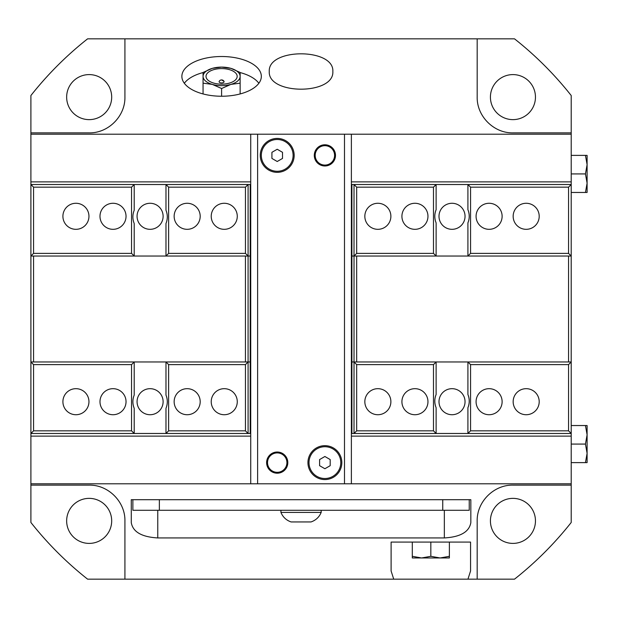 <?xml version="1.0" encoding="UTF-8"?>
<svg xmlns="http://www.w3.org/2000/svg" width="618" height="618" viewBox="0 0 618 618"><rect width="100%" height="100%" fill="white"/><g stroke="black" fill="none" stroke-linecap="round" stroke-linejoin="round"><path stroke-width="0.93" d="M571.21 132.87L512.94 132.87C493.828 133.272 476.787 116.23 477.181 97.111L477.181 38.849L514.524 38.849A344.311 344.311 0 0 1 571.21 95.527L571.21 181.87L351.379 181.87M250.73 181.87L30.9 181.87L30.9 522.473A344.311 344.311 0 0 0 87.586 579.151L393.72 579.151L391.109 570.97L391.109 542.071L470.561 542.071L470.561 570.97L467.95 579.151L393.72 579.151M571.21 134.191L30.9 134.191L30.9 181.87M467.95 579.151L514.524 579.151A344.311 344.311 0 0 0 571.21 522.473L571.21 483.809L351.379 483.809L351.379 134.191M571.21 181.87L571.21 483.809M571.21 436.13L351.379 436.13M250.73 436.13L30.9 436.13M250.73 134.191L250.73 483.809L30.9 483.809M131.279 499.699L470.831 499.699L470.831 522.643C469.224 531.913 460.395 537.011 444.342 537.938L157.768 537.938C141.707 537.011 132.885 531.913 131.279 522.643L131.279 499.699M587.1 192.461L585.447 192.461L587.1 183.191L587.1 192.461M571.21 192.461L585.447 192.461M587.1 183.191L585.447 173.921L587.1 164.651L587.1 183.191M571.21 173.921L585.447 173.921M571.21 155.381L587.1 155.381L587.1 164.651L585.447 155.381M587.1 462.619L585.447 462.619L587.1 453.349L587.1 462.619M571.21 462.619L585.447 462.619M587.1 453.349L585.447 444.079L587.1 434.809L587.1 453.349M571.21 444.079L585.447 444.079M587.1 434.809L585.447 425.539L587.1 425.539L587.1 434.809M571.21 425.539L585.447 425.539M477.181 38.849L87.586 38.849A344.311 344.311 0 0 0 30.9 95.527L30.9 134.191M89.17 543.4A22.511 22.511 0 0 0 108.668 509.626A22.511 22.511 0 0 0 69.672 509.626A22.511 22.511 0 0 0 89.17 543.4M512.94 543.4A22.511 22.511 0 0 0 532.438 509.626A22.511 22.511 0 0 0 493.442 509.626A22.511 22.511 0 0 0 512.94 543.4M512.94 119.629A22.511 22.511 0 0 0 532.438 85.856A22.511 22.511 0 0 0 493.442 85.856A22.511 22.511 0 0 0 512.94 119.629M89.17 119.629A22.511 22.511 0 0 0 108.668 85.856A22.511 22.511 0 0 0 69.672 85.856A22.511 22.511 0 0 0 89.17 119.629M412.291 557.969L412.291 556.308L421.561 557.969L412.291 557.969M412.291 542.071L412.291 556.308M449.371 542.071L449.371 557.969L440.101 557.969L449.371 556.308M415.288 557.969L421.561 557.969L430.831 556.308L440.101 557.969L421.561 557.969L446.381 557.969M430.831 542.071L430.831 556.308M477.181 579.151L477.181 520.889C476.787 501.77 493.828 484.728 512.94 485.13L571.21 485.13M30.9 485.13L89.17 485.13C108.281 484.728 125.323 501.77 124.921 520.889L124.921 579.151M124.921 38.849L124.921 97.111C125.323 116.23 108.281 133.272 89.17 132.87L30.9 132.87M221.599 96.238A39.73 19.861 0 0 0 261.329 76.377A39.73 19.861 0 0 0 221.599 56.508A39.73 19.861 0 0 0 181.87 76.377A39.73 19.861 0 0 0 221.599 96.238L221.599 88.513L212.329 84.403L203.059 83.16L203.059 72.46L212.329 68.351A18.54 9.27 0 0 0 203.059 76.377A18.54 9.27 0 0 0 212.329 84.403A18.54 9.27 0 0 0 230.869 84.403A18.54 9.27 0 0 0 240.139 76.377A18.54 9.27 0 0 0 230.869 68.351A18.54 9.27 0 0 0 221.599 67.107A18.54 9.27 0 0 0 212.329 68.351L221.599 67.107L230.869 68.351L240.139 72.46L240.139 83.16L230.869 84.403L221.599 88.513M269.27 71.503C267.733 47.926 334.377 47.926 332.839 71.503C334.377 95.072 267.733 95.072 269.27 71.503M258.865 83.26A39.73 19.861 0 0 0 240.139 72.569M203.059 72.569A39.73 19.861 0 0 0 184.326 83.26M203.059 93.944L203.059 83.16M240.139 93.944L240.139 83.16M221.599 84.164A15.581 7.787 180 0 1 208.104 72.484A15.581 7.787 180 0 1 235.087 72.484A15.581 7.787 180 0 1 221.599 84.164M224.002 81.337A2.495 1.251 180 0 1 221.599 82.92A2.495 1.251 180 0 1 219.197 81.337A2.758 2.758 0 0 1 221.599 79.931L224.002 81.337A2.758 2.758 0 0 0 221.599 79.931M571.21 433.481L571.194 256.03L354.029 256.03L354.029 361.97L571.194 361.97L571.202 184.519L568.552 187.169L568.552 253.38L571.202 256.03M30.908 361.97L30.908 433.481L33.557 430.831L33.557 364.62L30.908 361.97L248.081 361.97L248.081 256.03L30.908 256.03L30.908 361.97L30.908 256.03L33.557 253.38L33.557 187.169L30.9 184.519L30.908 256.03M571.21 184.519L436.123 184.519L433.481 187.169L433.481 253.38L356.671 253.38L354.021 256.03L351.905 256.03L351.905 184.519L351.379 184.519M33.557 256.03L33.557 361.97M245.431 256.03L245.431 361.97M248.088 256.03L248.088 184.519L245.439 187.169L245.439 253.38L248.088 256.03L250.205 256.03L250.205 361.97L250.73 361.97L248.088 361.97L245.439 364.62L245.439 430.831L248.088 433.481L248.088 361.97M250.205 256.03L250.73 256.03L250.205 256.03L250.205 184.519L250.73 184.519M168.629 364.62L165.979 361.97L165.979 395.08C167.741 399.491 167.741 403.909 165.979 408.32L165.979 433.481L168.629 430.831L168.629 364.62L245.439 364.62M30.908 433.481L134.199 433.481L134.199 408.32C132.445 403.909 132.445 399.491 134.199 395.08L134.199 361.97L131.549 364.62L131.549 430.831L134.199 433.481L250.73 433.481M33.557 253.38L131.549 253.38L134.199 256.03L134.199 223.507C132.445 219.096 132.445 214.678 134.199 210.267L134.199 184.519L30.908 184.519M165.979 210.267C167.741 214.678 167.741 219.096 165.979 223.507L165.979 256.03L168.629 253.38L168.629 187.169L165.979 184.519L165.979 210.267M163.113 401.7A13.024 13.024 0 0 1 143.577 412.978A13.024 13.024 0 0 1 143.577 390.421A13.024 13.024 0 0 1 163.113 401.7M163.113 216.3A13.024 13.024 0 0 1 143.577 227.579A13.024 13.024 0 0 1 143.577 205.021A13.024 13.024 0 0 1 163.113 216.3M237.273 401.7A13.024 13.024 0 0 1 217.737 412.978A13.024 13.024 0 0 1 217.737 390.421A13.024 13.024 0 0 1 237.273 401.7M200.193 401.7A13.024 13.024 0 0 1 180.657 412.978A13.024 13.024 0 0 1 180.657 390.421A13.024 13.024 0 0 1 200.193 401.7M126.033 401.7A13.024 13.024 0 0 1 106.497 412.978A13.024 13.024 0 0 1 106.497 390.421A13.024 13.024 0 0 1 126.033 401.7M88.953 401.7A13.024 13.024 0 0 1 69.417 412.978A13.024 13.024 0 0 1 69.417 390.421A13.024 13.024 0 0 1 88.953 401.7M237.273 216.3A13.024 13.024 0 0 1 217.737 227.579A13.024 13.024 0 0 1 217.737 205.021A13.024 13.024 0 0 1 237.273 216.3M200.193 216.3A13.024 13.024 0 0 1 180.657 227.579A13.024 13.024 0 0 1 180.657 205.021A13.024 13.024 0 0 1 200.193 216.3M126.033 216.3A13.024 13.024 0 0 1 106.497 227.579A13.024 13.024 0 0 1 106.497 205.021A13.024 13.024 0 0 1 126.033 216.3M88.953 216.3A13.024 13.024 0 0 1 69.417 227.579A13.024 13.024 0 0 1 69.417 205.021A13.024 13.024 0 0 1 88.953 216.3M245.439 253.38L168.629 253.38M250.205 184.519L134.199 184.519L131.549 187.169L33.557 187.169M245.439 187.169L168.629 187.169M245.439 430.831L168.629 430.831M33.557 364.62L131.549 364.62M131.549 430.831L33.557 430.831M131.549 253.38L131.549 187.169M568.552 361.97L568.552 256.03M356.671 361.97L356.671 256.03M351.379 256.03L351.905 256.03L351.379 256.03M354.021 361.97L354.021 433.481L356.671 430.831L356.671 364.62L354.021 361.97L351.379 361.97L351.905 361.97L351.905 256.03M433.481 253.38L436.123 256.03L436.123 222.92C434.369 218.509 434.369 214.091 436.123 209.68L436.123 184.519L354.021 184.519L354.021 256.03M467.911 209.68C469.665 214.091 469.665 218.509 467.911 222.92L467.911 256.03L470.561 253.38L470.561 187.169L467.911 184.519L467.911 209.68M568.552 364.62L470.561 364.62L467.911 361.97L467.911 394.493C469.665 398.904 469.665 403.322 467.911 407.733L467.911 433.481L571.202 433.481L568.552 430.831L568.552 364.62L571.202 361.97M436.123 407.733C434.369 403.322 434.369 398.904 436.123 394.493L436.123 361.97L433.481 364.62L433.481 430.831L436.123 433.481L436.123 407.733M438.996 216.3A13.024 13.024 0 0 1 458.533 205.021A13.024 13.024 0 0 1 458.533 227.579A13.024 13.024 0 0 1 438.996 216.3M438.996 401.7A13.024 13.024 0 0 1 458.533 390.421A13.024 13.024 0 0 1 458.533 412.978A13.024 13.024 0 0 1 438.996 401.7M364.836 216.3A13.024 13.024 0 0 1 384.373 205.021A13.024 13.024 0 0 1 384.373 227.579A13.024 13.024 0 0 1 364.836 216.3M401.916 216.3A13.024 13.024 0 0 1 421.453 205.021A13.024 13.024 0 0 1 421.453 227.579A13.024 13.024 0 0 1 401.916 216.3M476.076 216.3A13.024 13.024 0 0 1 495.613 205.021A13.024 13.024 0 0 1 495.613 227.579A13.024 13.024 0 0 1 476.076 216.3M513.156 216.3A13.024 13.024 0 0 1 532.693 205.021A13.024 13.024 0 0 1 532.693 227.579A13.024 13.024 0 0 1 513.156 216.3M364.836 401.7A13.024 13.024 0 0 1 384.373 390.421A13.024 13.024 0 0 1 384.373 412.978A13.024 13.024 0 0 1 364.836 401.7M401.916 401.7A13.024 13.024 0 0 1 421.453 390.421A13.024 13.024 0 0 1 421.453 412.978A13.024 13.024 0 0 1 401.916 401.7M476.076 401.7A13.024 13.024 0 0 1 495.613 390.421A13.024 13.024 0 0 1 495.613 412.978A13.024 13.024 0 0 1 476.076 401.7M513.156 401.7A13.024 13.024 0 0 1 532.693 390.421A13.024 13.024 0 0 1 532.693 412.978A13.024 13.024 0 0 1 513.156 401.7M356.671 364.62L433.481 364.62M351.379 433.481L467.911 433.481L470.561 430.831L568.552 430.831M356.671 430.831L433.481 430.831M356.671 253.38L356.671 187.169L354.021 184.519L351.905 184.519M356.671 187.169L433.481 187.169M568.552 253.38L470.561 253.38M470.561 187.169L568.552 187.169M470.561 364.62L470.561 430.831M324.89 479.568A16.949 16.949 0 0 1 310.213 454.145A16.949 16.949 0 0 1 339.568 454.145A16.949 16.949 0 0 1 324.89 479.568M277.219 172.337A16.949 16.949 0 0 1 262.534 146.906A16.949 16.949 0 0 1 291.897 146.906A16.949 16.949 0 0 1 277.219 172.337M250.73 483.809L257.621 483.809L257.621 134.191M257.621 483.809L351.379 483.809M344.489 134.191L344.489 483.809M324.89 165.979A10.591 10.591 0 0 1 315.713 150.089A10.591 10.591 0 0 1 334.068 150.089A10.591 10.591 0 0 1 324.89 165.979M277.219 473.21A10.591 10.591 0 0 1 268.042 457.32A10.591 10.591 0 0 1 286.389 457.32A10.591 10.591 0 0 1 277.219 473.21M469.24 499.699L469.24 510.29L132.87 510.29L132.87 499.699M321.182 512.407L280.927 512.407C282.897 517.104 286.288 520.279 291.101 521.947L311.009 521.947C315.821 520.286 319.212 517.111 321.182 512.407L321.182 510.29M319.591 465.678L319.591 459.56L324.89 456.501L330.19 459.56L330.19 465.678L324.89 468.738L319.591 465.678M340.781 462.619A15.89 15.89 0 0 1 316.949 476.378A15.89 15.89 0 0 1 316.949 448.853A15.89 15.89 0 0 1 340.781 462.619M271.92 158.44L271.92 152.322L277.219 149.262L282.511 152.322L282.511 158.44L277.219 161.499L271.92 158.44M293.11 155.381A15.89 15.89 0 0 1 269.27 169.147A15.89 15.89 0 0 1 269.27 141.622A15.89 15.89 0 0 1 293.11 155.381M267.517 462.619A9.703 9.703 0 0 1 282.071 454.215A9.703 9.703 0 0 1 282.071 471.016A9.703 9.703 0 0 1 267.517 462.619M315.188 155.381A9.703 9.703 0 0 1 329.742 146.984A9.703 9.703 0 0 1 329.742 163.785A9.703 9.703 0 0 1 315.188 155.381M444.342 537.938L444.342 510.29M157.768 537.938L157.768 510.29M250.205 361.97L250.205 433.481M351.905 433.481L351.905 361.97M159.359 510.29L159.359 499.699M442.751 510.29L442.751 499.699M280.927 510.29L280.927 512.407"/></g></svg>

